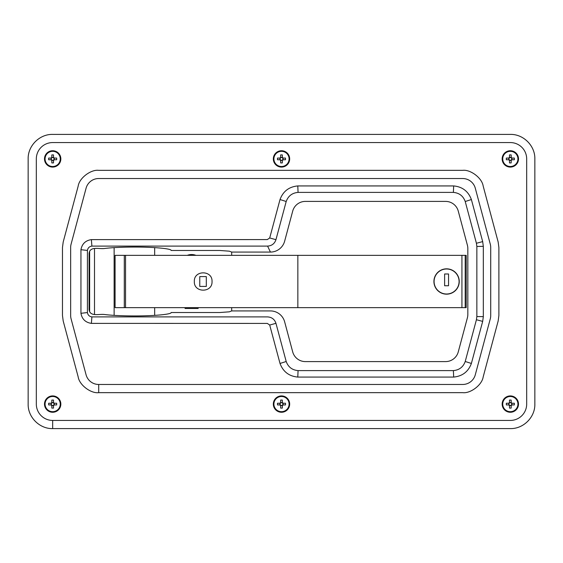 <?xml version="1.0" encoding="UTF-8"?>
<svg xmlns="http://www.w3.org/2000/svg" width="563" height="563" viewBox="0 0 563 563"><rect width="100%" height="100%" fill="white"/><g stroke="black" fill="none" stroke-linecap="round" stroke-linejoin="round"><path stroke-width="0.84" d="M195.924 255.349A11.851 11.851 0 0 0 187.275 255.349M185.065 307.651L185.065 308.468L198.141 308.468L198.141 307.651M89.644 311.881L89.644 251.119M518.502 404.086A8.171 8.171 0 0 1 510.331 412.264A8.171 8.171 0 0 1 502.161 404.086A8.171 8.171 0 0 1 510.331 395.916A8.171 8.171 0 0 1 518.502 404.086M289.671 404.086A8.171 8.171 0 0 1 281.5 412.264A8.171 8.171 0 0 1 273.329 404.086A8.171 8.171 0 0 1 281.5 395.916A8.171 8.171 0 0 1 289.671 404.086M60.839 404.086A8.171 8.171 0 0 1 52.669 412.264A8.171 8.171 0 0 1 44.498 404.086A8.171 8.171 0 0 1 52.669 395.916A8.171 8.171 0 0 1 60.839 404.086M502.161 158.914A8.171 8.171 0 0 0 510.331 167.084A8.171 8.171 0 0 0 518.502 158.914A8.171 8.171 0 0 0 510.331 150.736A8.171 8.171 0 0 0 502.161 158.914M273.329 158.914A8.171 8.171 0 0 0 281.5 167.084A8.171 8.171 0 0 0 289.671 158.914A8.171 8.171 0 0 0 281.5 150.736A8.171 8.171 0 0 0 273.329 158.914M44.498 158.914A8.171 8.171 0 0 0 52.669 167.084A8.171 8.171 0 0 0 60.839 158.914A8.171 8.171 0 0 0 52.669 150.736A8.171 8.171 0 0 0 44.498 158.914M134.395 247.058C154.114 247.016 171.652 248.649 171.173 250.479L219.83 250.479L229.366 251.182L231.682 252.076L270.437 252.076A14.708 14.708 0 0 0 284.646 241.175L292.704 211.104A13.076 13.076 0 0 1 305.336 201.406L445.629 201.406A13.076 13.076 0 0 1 458.261 211.104L467.389 245.165A13.076 13.076 0 0 1 467.832 248.55L467.832 314.45A13.076 13.076 0 0 1 467.389 317.835L458.261 351.896A13.076 13.076 0 0 1 445.629 361.594L305.336 361.594A13.076 13.076 0 0 1 292.704 351.896L284.646 321.825A14.708 14.708 0 0 0 270.437 310.924L231.682 310.924L229.366 311.818L219.83 312.521L171.173 312.521C171.694 314.337 154.093 315.984 134.395 315.942C121.882 315.913 111.875 315.428 104.38 314.492C99.257 313.781 89.989 317.082 89.081 309.594L89.081 253.406C89.989 245.918 99.257 249.219 104.38 248.508C111.861 247.572 121.868 247.094 134.395 247.058M298.073 370.602L453.377 370.602C459.253 370.074 463.201 367.034 465.221 361.495L476.425 319.735L476.854 316.554L476.854 246.446L476.425 243.265L465.221 201.505C463.194 195.959 459.246 192.926 453.377 192.398L298.073 192.398C292.183 192.919 288.228 195.952 286.194 201.498L275.954 239.683C274.589 243.688 271.802 245.827 267.58 246.094L91.896 246.101C89.355 246.474 87.863 247.917 87.42 250.444L87.42 312.556C87.863 315.076 89.355 316.526 91.896 316.899L267.58 316.906C271.802 317.18 274.596 319.312 275.954 323.317L286.194 361.502C288.228 367.055 292.19 370.088 298.073 370.602L297.785 377.069C289.037 376.26 283.119 371.721 280.022 363.466L269.705 325.041L267.312 323.415L91.382 323.38C85.506 322.5 82.022 319.144 80.945 313.302L80.945 249.698C82.029 243.849 85.513 240.492 91.382 239.62L267.312 239.585L269.705 237.959L280.022 199.534C283.09 191.3 289.009 186.768 297.785 185.931L453.679 185.931C462.406 186.768 468.31 191.307 471.386 199.548L482.681 241.611L483.328 246.362L483.328 316.638L482.681 321.389L471.386 363.452C468.339 371.671 462.434 376.211 453.679 377.069L297.785 377.069M462.659 178.527L98.708 178.527A13.076 13.076 0 0 0 86.076 188.218L71.093 244.138A13.076 13.076 0 0 0 70.649 247.523L70.649 315.477A13.076 13.076 0 0 0 71.093 318.862L86.076 374.782A13.076 13.076 0 0 0 98.708 384.473L462.659 384.473A13.076 13.076 0 0 0 475.292 374.782L490.274 318.862A13.076 13.076 0 0 0 490.718 315.477L490.718 247.523A13.076 13.076 0 0 0 490.274 244.138L475.292 188.218A13.076 13.076 0 0 0 462.659 178.527M462.659 170.35L98.708 170.35C91.115 169.287 79.348 177.852 78.18 186.1L63.197 242.02L62.472 247.523L62.472 315.477L63.197 320.98L78.18 376.9C79.348 385.148 91.115 393.713 98.708 392.65L462.659 392.65C470.253 393.713 482.019 385.148 483.181 376.9L498.164 320.98L498.888 315.477L498.888 247.523L498.164 242.02L483.181 186.1C482.019 177.852 470.253 169.287 462.659 170.35M510.331 142.566L52.669 142.566A16.348 16.348 0 0 0 36.321 158.914L36.321 404.086A16.348 16.348 0 0 0 52.669 420.434L510.331 420.434A16.348 16.348 0 0 0 526.679 404.086L526.679 158.914A16.348 16.348 0 0 0 510.331 142.566M510.331 134.395L52.669 134.395C39.544 134.078 27.833 145.782 28.15 158.914L28.15 404.086C27.833 417.218 39.537 428.922 52.669 428.605L510.331 428.605C523.456 428.922 535.167 417.218 534.85 404.086L534.85 158.914C535.167 145.782 523.463 134.078 510.331 134.395M231.682 310.924L231.682 307.651M231.682 255.349L231.682 252.076M206.311 276.595L199.774 276.595L199.774 286.405L206.311 286.405L206.311 276.595M212.033 281.5C212.603 269.994 193.763 269.951 194.326 281.5C193.749 293.027 212.596 293.034 212.033 281.5M446.586 268.832A12.668 12.668 0 0 0 433.918 281.5A12.668 12.668 0 0 0 446.586 294.168A12.668 12.668 0 0 0 459.253 281.5A12.668 12.668 0 0 0 446.586 268.832M154.663 315.371L154.663 307.651M154.663 255.349L154.663 247.629M114.127 315.371L114.127 247.629M124.289 307.651L466.199 307.651L466.199 255.349L115.084 255.349L115.084 307.651L124.289 307.651L124.289 255.349M511.436 159.751A1.393 1.393 0 0 0 511.176 157.802L511.176 154.909L509.494 154.909L509.494 157.387A1.738 1.738 0 0 0 508.811 158.069L506.327 158.069L506.327 159.751L508.811 159.751A1.738 1.738 0 0 0 509.494 160.434L509.494 162.918L511.176 162.918L511.176 160.434A1.738 1.738 0 0 0 511.851 159.751L514.336 159.751L514.336 158.069L511.851 158.069A1.738 1.738 0 0 0 511.176 157.387L509.494 157.394L509.494 157.802A1.393 1.393 0 0 0 509.494 160.019A1.393 1.393 0 0 0 511.436 159.751L511.851 159.751L511.851 158.069L511.436 158.069M517.932 158.914A7.601 7.601 0 0 0 510.331 151.313A7.601 7.601 0 0 0 502.731 158.914A7.601 7.601 0 0 0 510.331 166.514A7.601 7.601 0 0 0 517.932 158.914M509.494 160.019L509.494 160.434L511.176 160.427L511.176 160.019M511.176 157.802A1.393 1.393 0 0 0 509.494 157.802M509.226 159.751L508.811 159.751L508.811 158.069L509.226 158.069M511.436 404.931A1.393 1.393 0 0 0 511.176 402.981L511.176 400.082L509.494 400.082L509.494 402.566A1.738 1.738 0 0 0 508.811 403.249L506.327 403.249L506.327 404.931L508.811 404.931A1.738 1.738 0 0 0 509.494 405.613L509.494 408.091L511.176 408.091L511.176 405.613A1.738 1.738 0 0 0 511.851 404.931L514.336 404.931L514.336 403.249L511.851 403.249A1.738 1.738 0 0 0 511.176 402.566L509.494 402.573L509.494 402.981A1.393 1.393 0 0 0 509.494 405.198A1.393 1.393 0 0 0 511.436 404.931L511.851 404.931L511.851 403.249L511.436 403.249M517.932 404.086A7.601 7.601 0 0 0 510.331 396.486A7.601 7.601 0 0 0 502.731 404.086A7.601 7.601 0 0 0 510.331 411.687A7.601 7.601 0 0 0 517.932 404.086M509.494 405.198L509.494 405.613L511.176 405.606L511.176 405.198M511.176 402.981A1.393 1.393 0 0 0 509.494 402.981M509.226 404.931L508.811 404.931L508.811 403.249L509.226 403.249M282.605 404.931A1.393 1.393 0 0 0 282.344 402.981L282.344 400.082L280.656 400.082L280.656 402.566A1.738 1.738 0 0 0 279.98 403.249L277.496 403.249L277.496 404.931L279.98 404.931A1.738 1.738 0 0 0 280.656 405.613L280.656 408.091L282.344 408.091L282.344 405.613A1.738 1.738 0 0 0 283.02 404.931L285.504 404.931L285.504 403.249L283.02 403.249A1.738 1.738 0 0 0 282.344 402.566L280.656 402.573L280.656 402.981A1.393 1.393 0 0 0 280.656 405.198A1.393 1.393 0 0 0 282.605 404.931L283.02 404.931L283.02 403.249L282.605 403.249M289.101 404.086A7.601 7.601 0 0 0 281.5 396.486A7.601 7.601 0 0 0 273.899 404.086A7.601 7.601 0 0 0 281.5 411.687A7.601 7.601 0 0 0 289.101 404.086M280.656 405.198L280.656 405.613L282.344 405.606L282.344 405.198M282.344 402.981A1.393 1.393 0 0 0 280.656 402.981M280.395 404.931L279.98 404.931L279.98 403.249L280.395 403.249M53.774 404.931A1.393 1.393 0 0 0 53.506 402.981L53.506 400.082L51.824 400.082L51.824 402.566A1.738 1.738 0 0 0 51.149 403.249L48.664 403.249L48.664 404.931L51.149 404.931A1.738 1.738 0 0 0 51.824 405.613L51.824 408.091L53.506 408.091L53.506 405.613A1.738 1.738 0 0 0 54.189 404.931L56.673 404.931L56.673 403.249L54.189 403.249A1.738 1.738 0 0 0 53.506 402.566L51.824 402.573L51.824 402.981A1.393 1.393 0 0 0 51.824 405.198A1.393 1.393 0 0 0 53.774 404.931L54.189 404.931L54.189 403.249L53.774 403.249M60.269 404.086A7.601 7.601 0 0 0 52.669 396.486A7.601 7.601 0 0 0 45.068 404.086A7.601 7.601 0 0 0 52.669 411.687A7.601 7.601 0 0 0 60.269 404.086M51.824 405.198L51.824 405.613L53.506 405.606L53.506 405.198M53.506 402.981A1.393 1.393 0 0 0 51.824 402.981M51.564 404.931L51.149 404.931L51.149 403.249L51.564 403.249M53.774 159.751A1.393 1.393 0 0 0 53.506 157.802L53.506 154.909L51.824 154.909L51.824 157.387A1.738 1.738 0 0 0 51.149 158.069L48.664 158.069L48.664 159.751L51.149 159.751A1.738 1.738 0 0 0 51.824 160.434L51.824 162.918L53.506 162.918L53.506 160.434A1.738 1.738 0 0 0 54.189 159.751L56.673 159.751L56.673 158.069L54.189 158.069A1.738 1.738 0 0 0 53.506 157.387L51.824 157.394L51.824 157.802A1.393 1.393 0 0 0 51.824 160.019A1.393 1.393 0 0 0 53.774 159.751L54.189 159.751L54.189 158.069L53.774 158.069M60.269 158.914A7.601 7.601 0 0 0 52.669 151.313A7.601 7.601 0 0 0 45.068 158.914A7.601 7.601 0 0 0 52.669 166.514A7.601 7.601 0 0 0 60.269 158.914M51.824 160.019L51.824 160.434L53.506 160.427L53.506 160.019M53.506 157.802A1.393 1.393 0 0 0 51.824 157.802M51.564 159.751L51.149 159.751L51.149 158.069L51.564 158.069M282.605 159.751A1.393 1.393 0 0 0 282.344 157.802L282.344 154.909L280.656 154.909L280.656 157.387A1.738 1.738 0 0 0 279.98 158.069L277.496 158.069L277.496 159.751L279.98 159.751A1.738 1.738 0 0 0 280.656 160.434L280.656 162.918L282.344 162.918L282.344 160.434A1.738 1.738 0 0 0 283.02 159.751L285.504 159.751L285.504 158.069L283.02 158.069A1.738 1.738 0 0 0 282.344 157.387L280.656 157.394L280.656 157.802A1.393 1.393 0 0 0 280.656 160.019A1.393 1.393 0 0 0 282.605 159.751L283.02 159.751L283.02 158.069L282.605 158.069M289.101 158.914A7.601 7.601 0 0 0 281.5 151.313A7.601 7.601 0 0 0 273.899 158.914A7.601 7.601 0 0 0 281.5 166.514A7.601 7.601 0 0 0 289.101 158.914M280.656 160.019L280.656 160.434L282.344 160.427L282.344 160.019M282.344 157.802A1.393 1.393 0 0 0 280.656 157.802M280.395 159.751L279.98 159.751L279.98 158.069L280.395 158.069M434.08 281.5A12.506 12.506 0 0 0 446.586 294.006A12.506 12.506 0 0 0 459.091 281.5A12.506 12.506 0 0 0 446.586 268.994A12.506 12.506 0 0 0 434.08 281.5M448.549 285.751L448.549 273.984L444.622 273.984L444.622 285.751L448.549 285.751M94.5 248.508L94.5 314.492M267.58 246.094L270.437 252.076M98.708 384.473L98.708 392.65M52.669 420.434L52.669 428.605M91.382 239.62L91.896 246.101M87.42 250.444L80.945 249.698M87.42 312.556L80.945 313.302M91.896 316.899L91.382 323.38M269.705 237.959L275.954 239.683M280.022 199.534L286.194 201.498M275.954 323.317L269.705 325.041M297.785 185.931L298.073 192.398M286.194 361.502L280.022 363.466M453.679 185.931L453.377 192.398M471.386 199.548L465.221 201.505M453.377 370.602L453.679 377.069M482.681 241.611L476.425 243.265M465.221 361.495L471.386 363.452M483.328 246.362L476.854 246.446M476.425 319.735L482.681 321.389M483.328 316.638L476.854 316.554M125.542 307.651L125.542 255.349M297.848 307.651L297.848 255.349M465.2 307.651L465.2 255.349M461.934 307.651L461.934 255.349"/></g></svg>
